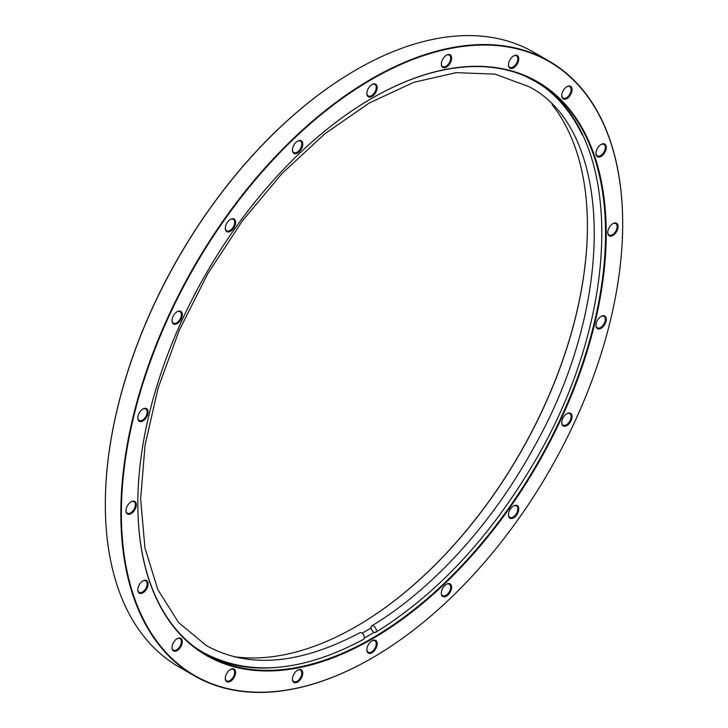 <?xml version="1.0" encoding="UTF-8"?>
<svg xmlns="http://www.w3.org/2000/svg" width="728" height="728" viewBox="0 0 728 728"><rect width="100%" height="100%" fill="white"/><g stroke="black" fill="none" stroke-linecap="round" stroke-linejoin="round"><path stroke-width="1.09" d="M372.026 98.216L372.026 98.216A331.195 191.218 -60 0 1 606.215 233.424A331.195 191.218 -60 0 1 372.026 639.057A331.195 191.218 -60 0 1 137.838 503.84A331.195 191.218 -60 0 1 372.026 98.216L372.026 98.216M137.838 503.649A330.721 190.945 120 0 0 206.333 654.854A330.721 190.945 120 0 0 371.699 638.474A330.721 190.945 120 0 0 587.751 347.038A330.721 190.945 120 0 0 537.055 82.027A330.721 190.945 120 0 0 371.862 98.316M356.11 626.535A327.318 188.98 120 0 0 587.414 225.898M552.152 104.695A326.936 188.761 -60 0 1 587.414 226.053A326.936 188.761 -60 0 1 356.238 626.462L356.238 626.462A326.936 188.761 -60 0 1 233.515 656.592M105.323 504.231A354.472 204.659 -60 0 1 105.323 504.076A354.472 204.659 -60 0 1 355.965 69.943A354.472 204.659 -60 0 1 355.974 69.933L356.229 69.788A354.855 204.877 120 0 0 356.238 69.788A354.855 204.877 120 0 0 105.323 504.386A354.855 204.877 120 0 0 178.815 666.83L194.34 675.793A354.855 204.877 -60 0 1 139.94 391.446A354.855 204.877 -60 0 1 371.762 78.742A354.855 204.877 -60 0 1 549.185 61.17A354.855 204.877 -60 0 1 622.677 223.614A354.855 204.877 -60 0 1 622.677 223.769M372.026 658.067A354.472 204.659 120 0 0 372.035 658.057A354.472 204.659 120 0 0 622.677 223.924A354.472 204.659 120 0 0 372.026 79.206A354.472 204.659 120 0 0 121.376 513.349A354.472 204.659 120 0 0 372.026 658.067L371.762 658.221A354.855 204.877 -60 0 1 194.34 675.793M446.464 584.247L446.464 584.247A7.289 4.204 -60 0 1 451.615 587.223A7.289 4.204 -60 0 1 446.464 596.141A7.289 4.204 -60 0 1 441.314 593.165A7.289 4.204 -60 0 1 446.464 584.247L446.464 584.247M441.323 592.892A6.625 3.822 120 0 0 442.688 595.659A6.625 3.822 120 0 0 446 595.331A6.625 3.822 120 0 0 450.323 589.498A6.625 3.822 120 0 0 449.312 584.184A6.625 3.822 120 0 0 446.228 584.393M513.613 505.969L513.613 505.969A7.289 4.204 -60 0 1 518.764 508.945A7.289 4.204 -60 0 1 513.613 517.863A7.289 4.204 -60 0 1 508.463 514.887A7.289 4.204 -60 0 1 513.613 505.969L513.613 505.969M508.472 514.614A6.625 3.822 120 0 0 509.837 517.38A6.625 3.822 120 0 0 513.149 517.053A6.625 3.822 120 0 0 517.471 511.22A6.625 3.822 120 0 0 516.461 505.915A6.625 3.822 120 0 0 513.376 506.115M566.903 413.668L566.903 413.668A7.289 4.204 -60 0 1 572.062 416.644A7.289 4.204 -60 0 1 566.903 425.561A7.289 4.204 -60 0 1 561.752 422.586A7.289 4.204 -60 0 1 566.903 413.668L566.903 413.668M561.761 422.313A6.625 3.822 120 0 0 563.126 425.079A6.625 3.822 120 0 0 566.439 424.752A6.625 3.822 120 0 0 570.761 418.919A6.625 3.822 120 0 0 569.751 413.604A6.625 3.822 120 0 0 566.666 413.813M601.119 316.371L601.119 316.371A7.289 4.204 -60 0 1 606.269 319.346A7.289 4.204 -60 0 1 601.119 328.273A7.289 4.204 -60 0 1 595.968 325.298A7.289 4.204 -60 0 1 601.119 316.371L601.119 316.371M595.977 325.016A6.625 3.822 120 0 0 597.342 327.791A6.625 3.822 120 0 0 600.655 327.464A6.625 3.822 120 0 0 604.977 321.621A6.625 3.822 120 0 0 603.967 316.316A6.625 3.822 120 0 0 600.882 316.516M612.912 223.614L612.912 223.614A7.289 4.204 -60 0 1 618.063 226.59A7.289 4.204 -60 0 1 612.912 235.517A7.289 4.204 -60 0 1 607.762 232.541A7.289 4.204 -60 0 1 612.912 223.614L612.912 223.614M607.762 232.259A6.625 3.822 120 0 0 609.127 235.035A6.625 3.822 120 0 0 612.439 234.698A6.625 3.822 120 0 0 616.771 228.865A6.625 3.822 120 0 0 615.751 223.56A6.625 3.822 120 0 0 612.667 223.76M601.119 144.472L601.119 144.472A7.289 4.204 -60 0 1 606.269 147.447A7.289 4.204 -60 0 1 601.119 156.365A7.289 4.204 -60 0 1 595.968 153.39A7.289 4.204 -60 0 1 601.119 144.472L601.119 144.472M595.977 153.117A6.625 3.822 120 0 0 597.342 155.883A6.625 3.822 120 0 0 600.655 155.555A6.625 3.822 120 0 0 604.977 149.722A6.625 3.822 120 0 0 603.967 144.408A6.625 3.822 120 0 0 600.882 144.617M566.903 86.687L566.903 86.687A7.289 4.204 -60 0 1 572.062 89.662A7.289 4.204 -60 0 1 566.903 98.58A7.289 4.204 -60 0 1 561.752 95.605A7.289 4.204 -60 0 1 566.903 86.687L566.903 86.687M561.761 95.332A6.625 3.822 120 0 0 563.126 98.098A6.625 3.822 120 0 0 566.439 97.77A6.625 3.822 120 0 0 570.761 91.937A6.625 3.822 120 0 0 569.751 86.623A6.625 3.822 120 0 0 566.666 86.832M513.613 55.92L513.613 55.92A7.289 4.204 -60 0 1 518.764 58.895A7.289 4.204 -60 0 1 513.613 67.813A7.289 4.204 -60 0 1 508.463 64.838A7.289 4.204 -60 0 1 513.613 55.92L513.613 55.92M508.472 64.565A6.625 3.822 120 0 0 509.837 67.331A6.625 3.822 120 0 0 513.149 67.003A6.625 3.822 120 0 0 517.471 61.17A6.625 3.822 120 0 0 516.461 55.856A6.625 3.822 120 0 0 513.376 56.065M446.464 55.182L446.464 55.182A7.289 4.204 -60 0 1 451.615 58.149A7.289 4.204 -60 0 1 446.464 67.076A7.289 4.204 -60 0 1 441.314 64.1A7.289 4.204 -60 0 1 446.464 55.182L446.464 55.182M441.323 63.818A6.625 3.822 120 0 0 442.688 66.594A6.625 3.822 120 0 0 446 66.266A6.625 3.822 120 0 0 450.323 60.424A6.625 3.822 120 0 0 449.312 55.119A6.625 3.822 120 0 0 446.228 55.319M372.026 84.539L372.026 84.539A7.289 4.204 -60 0 1 377.186 87.515A7.289 4.204 -60 0 1 372.026 96.442A7.289 4.204 -60 0 1 366.876 93.466A7.289 4.204 -60 0 1 372.026 84.539L372.026 84.539M366.885 93.184A6.625 3.822 120 0 0 368.25 95.96A6.625 3.822 120 0 0 371.562 95.623A6.625 3.822 120 0 0 375.885 89.79A6.625 3.822 120 0 0 374.875 84.484A6.625 3.822 120 0 0 371.79 84.685M297.597 141.132L297.597 141.132A7.289 4.204 -60 0 1 302.748 144.108A7.289 4.204 -60 0 1 297.597 153.026A7.289 4.204 -60 0 1 292.438 150.05A7.289 4.204 -60 0 1 297.597 141.132L297.597 141.132M292.447 149.777A6.625 3.822 120 0 0 293.812 152.543A6.625 3.822 120 0 0 297.124 152.216A6.625 3.822 120 0 0 301.456 146.383A6.625 3.822 120 0 0 300.436 141.068A6.625 3.822 120 0 0 297.352 141.278M230.439 219.401L230.439 219.401A7.289 4.204 -60 0 1 235.599 222.377A7.289 4.204 -60 0 1 230.439 231.304A7.289 4.204 -60 0 1 225.289 228.328A7.289 4.204 -60 0 1 230.439 219.401L230.439 219.401M225.298 228.046A6.625 3.822 120 0 0 226.663 230.822A6.625 3.822 120 0 0 229.975 230.494A6.625 3.822 120 0 0 234.298 224.652A6.625 3.822 120 0 0 233.288 219.346A6.625 3.822 120 0 0 230.203 219.547M177.15 311.711L177.15 311.711A7.289 4.204 -60 0 1 182.309 314.678A7.289 4.204 -60 0 1 177.15 323.605A7.289 4.204 -60 0 1 171.999 320.629A7.289 4.204 -60 0 1 177.15 311.711L177.15 311.711M172.008 320.347A6.625 3.822 120 0 0 173.373 323.123A6.625 3.822 120 0 0 176.686 322.795A6.625 3.822 120 0 0 181.008 316.953A6.625 3.822 120 0 0 179.998 311.648A6.625 3.822 120 0 0 176.913 311.848M142.934 409L142.934 409A7.289 4.204 -60 0 1 148.093 411.975A7.289 4.204 -60 0 1 142.934 420.893A7.289 4.204 -60 0 1 137.783 417.927A7.289 4.204 -60 0 1 142.934 409L142.934 409M137.792 417.644A6.625 3.822 120 0 0 139.157 420.411A6.625 3.822 120 0 0 142.47 420.083A6.625 3.822 120 0 0 146.801 414.25A6.625 3.822 120 0 0 145.782 408.945A6.625 3.822 120 0 0 142.697 409.145M131.149 501.756L131.149 501.756A7.289 4.204 -60 0 1 136.3 504.731A7.289 4.204 -60 0 1 131.149 513.659A7.289 4.204 -60 0 1 125.999 510.683A7.289 4.204 -60 0 1 131.149 501.756L131.149 501.756M125.999 510.401A6.625 3.822 120 0 0 127.373 513.176A6.625 3.822 120 0 0 130.676 512.849A6.625 3.822 120 0 0 135.008 507.007A6.625 3.822 120 0 0 133.988 501.701A6.625 3.822 120 0 0 130.913 501.901M142.934 580.908L142.934 580.908A7.289 4.204 -60 0 1 148.093 583.874A7.289 4.204 -60 0 1 142.934 592.801A7.289 4.204 -60 0 1 137.783 589.826A7.289 4.204 -60 0 1 142.934 580.908L142.934 580.908M137.792 589.543A6.625 3.822 120 0 0 139.157 592.319A6.625 3.822 120 0 0 142.47 591.991A6.625 3.822 120 0 0 146.801 586.149A6.625 3.822 120 0 0 145.782 580.844A6.625 3.822 120 0 0 142.697 581.044M177.15 638.684L177.15 638.684A7.289 4.204 -60 0 1 182.309 641.659A7.289 4.204 -60 0 1 177.15 650.586A7.289 4.204 -60 0 1 171.999 647.611A7.289 4.204 -60 0 1 177.15 638.684L177.15 638.684M172.008 647.329A6.625 3.822 120 0 0 173.373 650.104A6.625 3.822 120 0 0 176.686 649.776A6.625 3.822 120 0 0 181.008 643.934A6.625 3.822 120 0 0 179.998 638.629A6.625 3.822 120 0 0 176.913 638.829M230.439 669.46L230.439 669.46A7.289 4.204 -60 0 1 235.599 672.426A7.289 4.204 -60 0 1 230.439 681.353A7.289 4.204 -60 0 1 225.289 678.378A7.289 4.204 -60 0 1 230.439 669.46L230.439 669.46M225.298 678.096A6.625 3.822 120 0 0 226.663 680.871A6.625 3.822 120 0 0 229.975 680.543A6.625 3.822 120 0 0 234.298 674.71A6.625 3.822 120 0 0 233.288 669.396A6.625 3.822 120 0 0 230.203 669.596M297.597 670.197L297.597 670.197A7.289 4.204 -60 0 1 302.748 673.173A7.289 4.204 -60 0 1 297.597 682.091A7.289 4.204 -60 0 1 292.438 679.115A7.289 4.204 -60 0 1 297.597 670.197L297.597 670.197M292.447 678.842A6.625 3.822 120 0 0 293.812 681.608A6.625 3.822 120 0 0 297.124 681.281A6.625 3.822 120 0 0 301.456 675.447A6.625 3.822 120 0 0 300.436 670.133A6.625 3.822 120 0 0 297.352 670.342M372.026 640.831L372.026 640.831A7.289 4.204 -60 0 1 377.186 643.807A7.289 4.204 -60 0 1 372.026 652.734A7.289 4.204 -60 0 1 366.876 649.758A7.289 4.204 -60 0 1 372.026 640.831L372.026 640.831M366.885 649.476A6.625 3.822 120 0 0 368.25 652.252A6.625 3.822 120 0 0 371.562 651.924A6.625 3.822 120 0 0 375.885 646.082A6.625 3.822 120 0 0 374.875 640.777A6.625 3.822 120 0 0 371.79 640.977M371.071 627.927A326.936 188.761 -60 0 1 365.001 631.522A326.936 188.761 -60 0 1 362.08 633.196M549.185 61.17L533.66 52.207A354.855 204.877 120 0 0 356.238 69.779L355.965 69.943M195.159 647.465L202.557 652.124C247.893 676.721 301.529 672.472 363.454 639.402A3.786 2.239 -118.7 0 0 364.146 636.336A3.786 2.239 -118.7 0 0 361.707 632.951A3.786 2.239 -118.7 0 0 359.823 632.759C299.681 664.582 248.521 668.85 206.343 645.572L178.533 622.476L157.785 589.543L144.945 547.893L140.622 499.135L145.054 445.163L158.094 388.124L179.261 330.248L207.735 273.755L242.406 220.875L281.936 173.619L324.806 133.816L369.324 102.994L413.713 82.346L456.21 72.636L495.113 74.147L529.019 86.678C613.631 130.185 616.944 302.084 532.969 449.021C491.737 524.187 432.177 589.462 371.753 625.871A3.786 2.129 58.7 0 1 373.655 626.053A3.786 2.129 58.7 0 1 376.158 629.338A3.786 2.129 58.7 0 1 375.684 632.341A3.786 2.129 58.7 0 1 373.792 632.15A3.786 2.129 58.7 0 1 371.28 628.865A3.786 2.129 58.7 0 1 371.753 625.871M535.035 80.89A330.721 190.945 -60 0 1 582.254 134.871M374.137 632.323A330.721 190.945 -60 0 1 367.676 636.163A330.721 190.945 -60 0 1 364.273 638.101M274.656 667.585A330.721 190.945 -60 0 1 204.341 653.68M525.07 76.049L532.805 80.116C626.353 129.229 623.914 316.243 530.721 468.177C487.178 540.413 435.499 595.131 375.684 632.341"/></g></svg>
